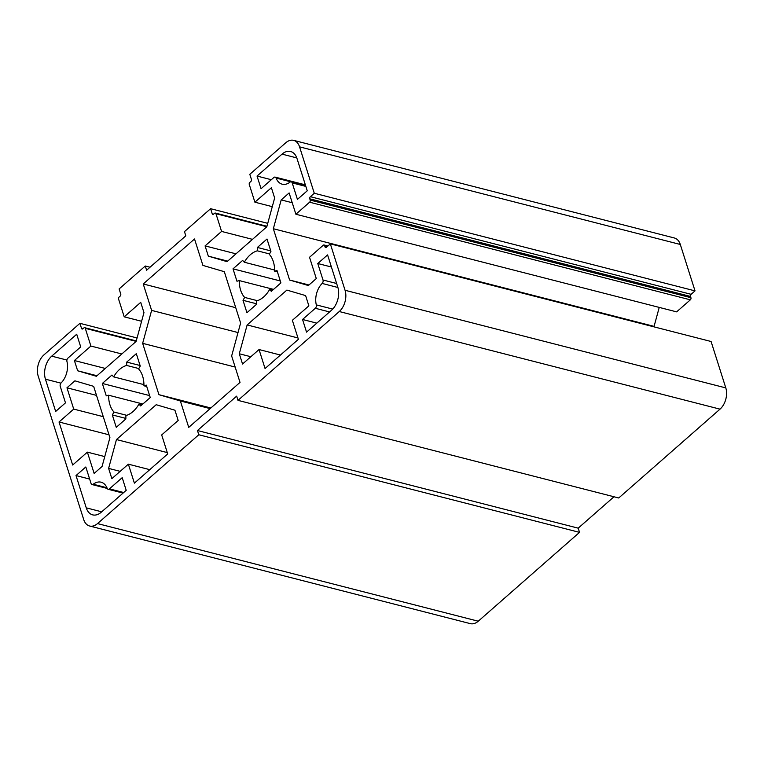 <?xml version="1.0" encoding="UTF-8"?>
<svg xmlns="http://www.w3.org/2000/svg" width="764" height="764" viewBox="0 0 764 764"><rect width="100%" height="100%" fill="white"/><g stroke="black" fill="none" stroke-linecap="round" stroke-linejoin="round"><path stroke-width="1.15" d="M297.97 337.965L247.144 324.939L286.872 290.091L305.61 295.592L308.866 305.848L292.364 320.317L298.39 339.302L265.06 368.534L259.044 349.549L280.445 355.04M104.763 456.595L87.373 452.135L72.675 465.028L59.029 421.995L109.032 434.821M167.287 452.594L116.462 439.558L156.19 404.719L174.937 410.22L178.184 420.467L161.681 434.945L167.708 453.931L134.388 483.154L128.362 464.168L149.773 469.659M691.105 294.312L310.365 196.692L314.281 193.254L695.02 290.874L691.105 294.312A1.557 1.022 -75.6 0 0 690.522 296.442L690.923 297.702A1.557 1.022 104.4 0 1 690.35 299.832L676.627 311.865L295.888 214.245L289.126 192.939L281.19 199.901L273.34 228.732L289.613 280.025L308.35 285.535L316.286 278.573L309.535 257.267L323.258 245.234A1.557 1.022 104.4 0 1 324.041 244.986A1.557 1.022 104.4 0 1 324.633 245.636L325.034 246.906A1.557 1.022 -75.6 0 0 325.626 247.555A1.557 1.022 -75.6 0 0 326.419 247.307L330.334 243.869L711.083 341.498L725.8 387.902A15.576 10.18 104.4 0 1 720.013 409.151L618.735 497.985L237.996 400.365L339.273 311.531A15.576 10.18 -75.6 0 0 345.061 290.272L330.334 243.869M310.365 196.692A1.557 1.022 -75.6 0 0 309.783 198.812L310.184 200.082A1.557 1.022 104.4 0 1 309.601 202.202L295.888 214.245M308.971 284.991L289.613 280.025M273.34 228.732L654.079 326.362L654.261 326.925M659.236 307.405L654.079 326.362M292.23 202.737L281.19 199.901M613.979 496.772L578.195 528.163L579.532 532.374L478.254 621.208A15.576 10.18 104.4 0 1 470.366 623.644L89.627 526.014A15.576 10.18 -75.6 0 0 97.515 523.588L198.793 434.754L579.532 532.374M314.281 193.254L299.564 146.85A15.576 10.18 -75.6 0 0 293.634 140.356L674.373 237.986A15.576 10.18 104.4 0 1 680.304 244.47L695.02 290.874M252.492 239.361L221.57 231.425L205.077 245.903L208.324 256.15L227.07 261.66L266.798 226.812L274.648 197.981L271.392 187.724L254.899 202.202L249.274 184.487A1.557 1.022 104.4 0 1 249.857 182.357L250.84 181.498A1.557 1.022 -75.6 0 0 251.413 179.368L249.809 174.307L285.746 142.792A15.576 10.18 -75.6 0 1 293.634 140.356M236 253.829L205.077 245.903M267.744 223.346L210.606 208.696L212.211 213.758A1.557 1.022 -75.6 0 0 212.803 214.407A1.557 1.022 -75.6 0 0 213.595 214.168L214.569 213.309A1.557 1.022 104.4 0 1 215.362 213.06A1.557 1.022 104.4 0 1 215.954 213.71L221.57 231.425M272.28 206.662L254.899 202.202M227.691 261.116L208.324 256.15M210.606 208.696L184.468 231.626L185.805 235.837L146.602 270.227L145.265 266.015L119.127 288.935L120.731 293.997A1.557 1.022 -75.6 0 1 120.158 296.126L119.174 296.986A1.557 1.022 104.4 0 0 118.592 299.106L124.217 316.831L141.607 321.281M121.81 353.98L90.897 346.054L74.395 360.532L77.651 370.779L96.388 376.28L136.116 341.441L143.966 312.61L140.719 302.353L124.217 316.831M105.317 368.458L74.395 360.532M137.062 337.974L79.924 323.325L81.528 328.386A1.557 1.022 -75.6 0 0 82.12 329.036A1.557 1.022 -75.6 0 0 82.913 328.787L83.887 327.928A1.557 1.022 104.4 0 1 84.68 327.689A1.557 1.022 104.4 0 1 85.272 328.339L90.897 346.054M97.009 375.745L77.651 370.779M145.265 266.015L150.021 267.228M79.924 323.325L43.987 354.849A15.576 10.18 -75.6 0 0 38.2 376.098L83.696 519.53A15.576 10.18 -75.6 0 0 89.627 526.014M87.373 452.135L94.134 473.432L102.07 466.47L109.92 437.638L93.647 386.345L74.91 380.835L66.965 387.797L73.726 409.103L59.029 421.995M103.274 416.676L73.726 409.103M96.512 395.38L66.965 387.797M250.85 356.731L239.294 353.77L242.541 364.017L259.044 349.549M247.144 324.939L239.294 353.77M120.168 471.359L108.612 468.389L111.859 478.646L128.362 464.168M116.462 439.558L108.612 468.389M274.62 270.017L244.318 262.243L242.627 260.419L233.02 268.842L236.955 281.238L239.323 280.598A25.966 16.961 -75.6 0 0 244.661 297.425L243.009 300.309L246.944 312.715L256.542 304.292L256.589 300.93A25.966 16.961 -75.6 0 0 269.616 289.499L272.547 290.253M269.501 253.934L257.344 250.821A25.966 16.961 -75.6 0 0 244.318 262.243M280.302 280.961L233.02 268.842M273.541 289.375L239.323 280.598M257.392 300.691L244.661 297.425M256.551 303.786L243.009 300.309M270.762 250.888L257.401 247.46L257.344 250.821M277.408 271.86L274.62 271.144A25.966 16.961 -75.6 0 0 269.281 254.326L270.933 251.432L266.999 239.036L257.401 247.46M269.616 289.499L271.315 291.332L280.913 282.909L276.988 270.513L274.62 271.144M143.938 384.636L113.635 376.872L111.945 375.038L102.338 383.461L106.272 395.867L108.641 395.227A25.966 16.961 -75.6 0 0 113.979 412.054L112.327 414.938L116.262 427.334L125.859 418.911L125.907 415.559A25.966 16.961 -75.6 0 0 138.943 404.127L141.865 404.882M138.828 368.563L126.671 365.44A25.966 16.961 -75.6 0 0 113.635 376.872M149.62 395.59L102.338 383.461M142.858 404.003L108.641 395.227M126.709 415.32L113.979 412.054M125.869 418.414L112.327 414.938M140.079 365.507L126.719 362.088L126.671 365.44M146.736 386.488L143.938 385.772A25.966 16.961 -75.6 0 0 138.599 368.945L140.251 366.061L136.317 353.665L126.719 362.088M138.943 404.127L140.633 405.951L150.241 397.538L146.306 385.132L143.938 385.772M210.148 408.606L180.352 400.966L188.737 427.391L240.02 382.401L231.645 355.976L240.612 323.038L224.32 271.697L202.909 265.404L194.524 238.979L143.231 283.969L235.742 307.691M126.213 490.316L122.202 477.662L109.433 488.864A2.598 1.7 104.4 0 1 108.116 489.266A2.598 1.7 104.4 0 1 107.18 488.33A16.875 11.03 -75.6 0 0 101.068 482.189A16.875 11.03 -75.6 0 0 93.246 484.233A2.598 1.7 104.4 0 1 92.043 484.548A2.598 1.7 104.4 0 1 91.05 483.469L85.816 466.976L76.018 475.571L86.256 507.85A16.875 11.03 -75.6 0 0 92.683 514.879A16.875 11.03 -75.6 0 0 101.22 512.243L126.213 490.316M302.544 319.476L306.555 332.139L331.547 310.213A16.875 11.03 -75.6 0 0 337.812 287.188L327.584 254.918L317.776 263.513L323.01 280.006A2.598 1.7 104.4 0 1 322.15 283.444A16.875 11.03 -75.6 0 0 316.315 304.884A2.598 1.7 104.4 0 1 315.312 308.284L302.544 319.476L316.812 323.143M331.414 267.008L317.776 263.513M257.038 176.054L261.059 188.708L273.827 177.506A2.598 1.7 104.4 0 1 275.136 177.105A2.598 1.7 104.4 0 1 276.081 178.05A16.875 11.03 -75.6 0 0 282.193 184.191A16.875 11.03 -75.6 0 0 290.014 182.138A2.598 1.7 104.4 0 1 291.218 181.822A2.598 1.7 104.4 0 1 292.211 182.911L297.435 199.394L307.243 190.799L297.005 158.53A16.875 11.03 -75.6 0 0 290.578 151.492A16.875 11.03 -75.6 0 0 282.04 154.127L257.038 176.054L271.315 179.712M65.484 402.857L60.251 386.374A2.598 1.7 104.4 0 1 61.11 382.926A16.875 11.03 -75.6 0 0 66.945 361.487A2.598 1.7 104.4 0 1 67.948 358.096L80.717 346.894L76.706 334.24L51.713 356.158A16.875 11.03 -75.6 0 0 45.439 379.183L55.676 411.452L65.484 402.857M210.854 407.995L158.931 394.682L180.352 400.966M235.159 367.054L142.648 343.332L158.931 394.682M238.024 332.55L151.616 310.394L142.648 343.332M143.231 283.969L151.616 310.394M89.655 479.066L76.018 475.571M237.996 400.365L236.659 396.144L197.456 430.533L198.793 434.754M578.195 528.163L197.456 430.533M690.35 299.832L309.601 202.202M690.923 297.702L310.184 200.082M690.522 296.442L309.783 198.812M326.467 247.269L325.034 246.906M327.489 246.371L324.633 245.636M345.061 290.272L725.8 387.902M299.564 146.85L680.304 244.47M266.817 226.755L215.954 213.71M213.633 214.13L212.211 213.758M136.135 341.384L85.272 328.339M82.961 328.749L81.528 328.386M339.273 311.531L720.013 409.151M97.515 523.588L478.254 621.208M123.701 492.522L109.433 488.864M106.941 487.747L93.246 484.233M336.647 283.501L323.01 280.006M337.908 287.484L322.15 283.444M332.712 309.086L316.315 304.884M329.58 311.941L315.312 308.284M290.74 181.803L276.081 178.05M305.848 186.406L292.211 182.911M101.717 511.813L86.256 507.85M296.795 157.919L282.04 154.127M45.439 379.183L60.91 383.146M66.917 360.054L51.713 356.158M327.928 245.989L324.041 244.986M266.942 226.287L215.362 213.06M136.259 340.916L84.68 327.689M123.052 493.095L108.116 489.266M107.227 488.444L92.043 484.548M305.352 184.85L275.136 177.105M305.562 185.499L291.218 181.822"/></g></svg>
